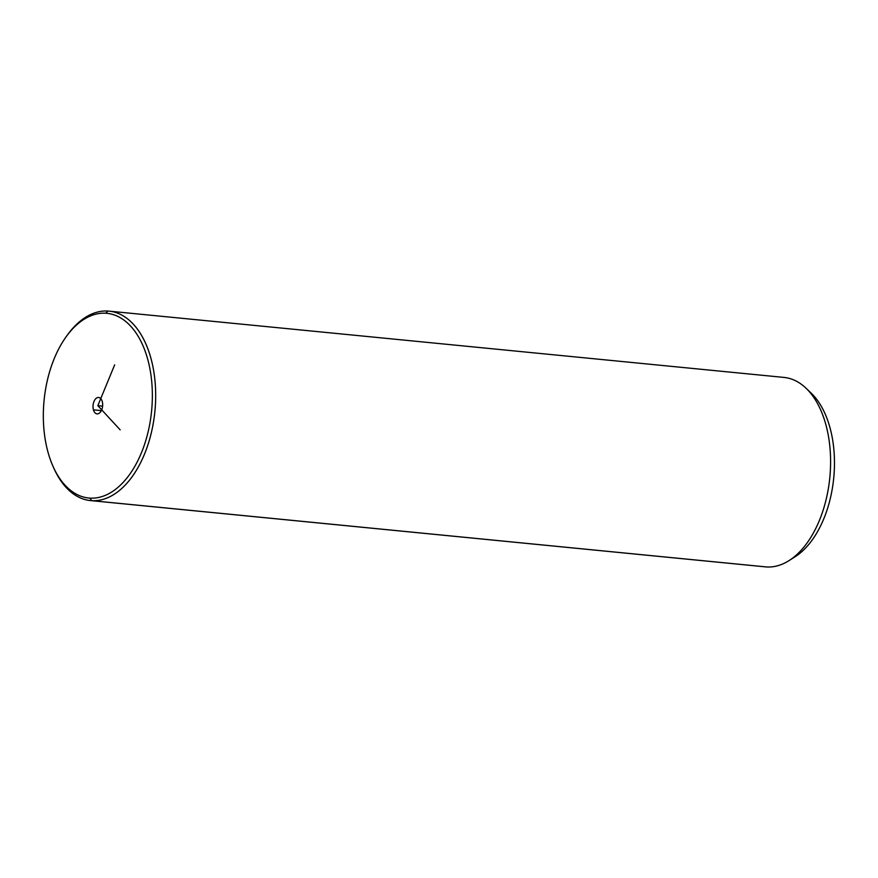 <?xml version="1.0" encoding="UTF-8"?>
<svg xmlns="http://www.w3.org/2000/svg" width="878" height="878" viewBox="0 0 878 878"><rect width="100%" height="100%" fill="white"/><g stroke="black" fill="none" stroke-linecap="round" stroke-linejoin="round"><path stroke-width="1.32" d="M65.685 337.415L66.794 335.846A95.175 55.402 95.6 0 1 107.873 311.042A95.175 55.402 95.6 0 1 155.099 409.214A95.175 55.402 95.6 0 1 91.674 500.669L89.951 498.111A92.794 54.019 95.6 0 1 43.9 402.398A92.794 54.019 95.6 0 1 105.744 313.226A92.794 54.019 95.6 0 1 151.784 408.939A92.794 54.019 95.6 0 1 89.951 498.111L91.674 500.669A95.175 55.402 95.6 0 1 53.799 468.106L53.02 466.361A92.794 54.019 -84.4 0 0 89.951 498.111A92.794 54.019 -84.4 0 0 151.784 408.939A92.794 54.019 -84.4 0 0 105.744 313.226A92.794 54.019 -84.4 0 0 65.685 337.415A92.794 54.019 -84.4 0 0 53.02 466.361M93.441 409.85A8.231 4.785 -84.4 0 0 99.84 412.726A8.231 4.785 -84.4 0 0 102.243 401.487A8.231 4.785 -84.4 0 0 95.845 398.612A8.231 4.785 -84.4 0 0 93.441 409.85A8.231 4.785 95.6 0 1 94.012 401.411A8.231 4.785 95.6 0 1 98.643 397.482A8.231 4.785 95.6 0 1 102.243 401.487A8.231 4.785 95.6 0 1 101.672 409.927A8.231 4.785 95.6 0 1 97.041 413.856A8.231 4.785 95.6 0 1 93.441 409.85L101.354 410.63L93.441 409.85M53.415 467.228A95.175 55.402 -84.4 0 0 90.467 500.581A95.175 55.402 -84.4 0 0 91.674 500.669A95.175 55.402 -84.4 0 0 155 410.245A95.175 55.402 -84.4 0 0 109.07 311.141A95.175 55.402 -84.4 0 0 107.873 311.042L105.744 313.226L107.873 311.042A95.175 55.402 -84.4 0 0 66.234 336.647M109.07 311.141L783.988 377.419A95.175 55.402 95.6 0 1 829.919 476.524A95.175 55.402 95.6 0 1 766.582 566.958L91.674 500.669L766.582 566.958A95.175 55.402 95.6 0 1 765.386 566.859L90.467 500.581M792 558.584A90.412 52.636 -84.4 0 0 833.738 477.939A90.412 52.636 -84.4 0 0 808.484 390.721A90.412 52.636 95.6 0 1 811.052 392.993A90.412 52.636 95.6 0 1 833.738 477.939A90.412 52.636 95.6 0 1 794.963 556.861L789.004 560.625A95.175 55.402 -84.4 0 0 829.82 477.555A95.175 55.402 -84.4 0 0 805.949 388.131A95.175 55.402 -84.4 0 0 782.781 377.331M766.582 566.958A95.175 55.402 -84.4 0 0 789.004 560.625M120.176 429.869L97.842 405.669L114.656 364.864M97.842 405.669L102.616 406.141M811.052 392.993L805.949 388.131"/></g></svg>
